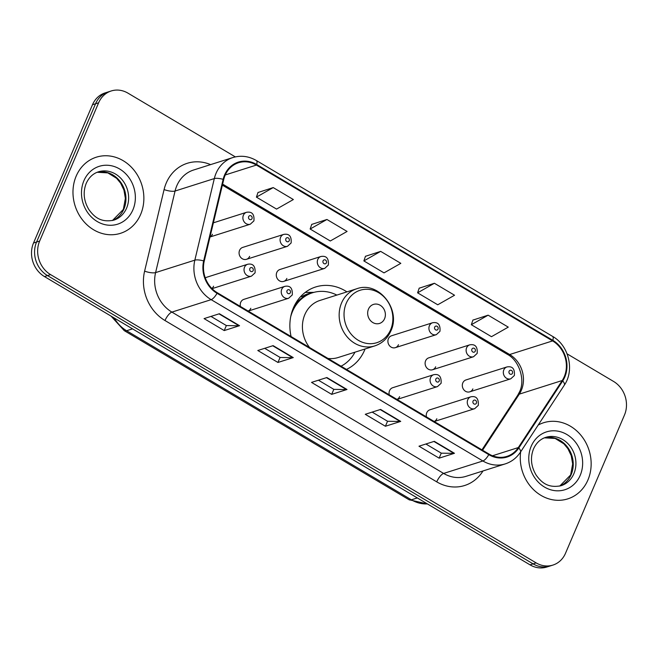 <?xml version="1.0" encoding="UTF-8"?>
<svg xmlns="http://www.w3.org/2000/svg" width="658" height="658" viewBox="0 0 658 658"><rect width="100%" height="100%" fill="white"/><g stroke="black" fill="none" stroke-linecap="round" stroke-linejoin="round"><path stroke-width="0.99" d="M346.947 291.881A44.094 38.608 72.4 0 0 315.659 286.97A44.094 38.608 72.4 0 0 293.402 307.87A44.094 38.608 72.4 0 0 291.083 336.542M346.462 369.418A44.094 38.608 72.4 0 0 364.598 350.13A44.094 38.608 72.4 0 0 365.067 348.979M248.198 311.078L288.665 298.239A6.243 5.461 -107.6 0 1 282.701 296.116A6.243 5.461 -107.6 0 1 281.739 289.298A6.243 5.461 -107.6 0 1 284.889 286.345L243.879 299.357A6.243 5.461 72.4 0 0 240.729 302.31A6.243 5.461 72.4 0 0 240.417 306.464M248.165 311.061A6.243 5.461 72.4 0 0 250.805 308.298M397.029 399.439L437.488 386.591A6.243 5.461 -107.6 0 1 431.533 384.469A6.243 5.461 -107.6 0 1 430.571 377.659A6.243 5.461 -107.6 0 1 433.712 374.698L392.703 387.71A6.243 5.461 72.4 0 0 389.552 390.671A6.243 5.461 72.4 0 0 389.248 394.816M396.988 399.414A6.243 5.461 72.4 0 0 399.628 396.651M434.231 421.523L474.698 408.684A6.243 5.461 -107.6 0 1 468.735 406.562A6.243 5.461 -107.6 0 1 467.772 399.743A6.243 5.461 -107.6 0 1 470.922 396.79L429.913 409.802A6.243 5.461 72.4 0 0 426.762 412.763A6.243 5.461 72.4 0 0 426.458 416.909M434.198 421.507A6.243 5.461 72.4 0 0 436.838 418.743M211.86 288.443A6.243 5.461 72.4 0 0 213.595 286.205M432.528 369.755L473.538 356.735A6.243 5.461 -107.6 0 1 467.583 354.613A6.243 5.461 -107.6 0 1 466.612 347.802A6.243 5.461 -107.6 0 1 469.763 344.841L428.753 357.853A6.243 5.461 72.4 0 0 425.603 360.814A6.243 5.461 72.4 0 0 426.573 367.625A6.243 5.461 72.4 0 0 432.528 369.755A6.243 5.461 72.4 0 0 435.678 366.794M469.738 391.839L510.748 378.827A6.243 5.461 -107.6 0 1 504.785 376.705A6.243 5.461 -107.6 0 1 503.822 369.886A6.243 5.461 -107.6 0 1 506.973 366.934L465.963 379.946A6.243 5.461 72.4 0 0 462.813 382.907A6.243 5.461 72.4 0 0 463.775 389.717A6.243 5.461 72.4 0 0 469.738 391.839A6.243 5.461 72.4 0 0 472.888 388.886M283.705 281.394L324.715 268.382A6.243 5.461 -107.6 0 1 318.752 266.26A6.243 5.461 -107.6 0 1 317.789 259.441A6.243 5.461 -107.6 0 1 320.94 256.488L279.93 269.5A6.243 5.461 72.4 0 0 276.779 272.461A6.243 5.461 72.4 0 0 277.742 279.272A6.243 5.461 72.4 0 0 283.705 281.394A6.243 5.461 72.4 0 0 286.855 278.441M395.326 347.663L436.336 334.651A6.243 5.461 -107.6 0 1 430.373 332.529A6.243 5.461 -107.6 0 1 429.411 325.71A6.243 5.461 -107.6 0 1 432.561 322.757L391.551 335.769A6.243 5.461 72.4 0 0 388.401 338.722A6.243 5.461 72.4 0 0 389.363 345.54A6.243 5.461 72.4 0 0 395.326 347.663A6.243 5.461 72.4 0 0 398.477 344.71M246.495 259.31L287.505 246.289A6.243 5.461 -107.6 0 1 281.542 244.167A6.243 5.461 -107.6 0 1 280.579 237.357A6.243 5.461 -107.6 0 1 283.73 234.396L242.72 247.408A6.243 5.461 72.4 0 0 239.57 250.369A6.243 5.461 72.4 0 0 240.532 257.179A6.243 5.461 72.4 0 0 246.495 259.31A6.243 5.461 72.4 0 0 249.645 256.349M210.017 236.921A6.243 5.461 72.4 0 0 212.435 234.256M212.065 288.648L251.455 276.146A6.243 5.461 -107.6 0 1 245.5 274.024A6.243 5.461 -107.6 0 1 244.529 267.214A6.243 5.461 -107.6 0 1 247.679 264.253L206.67 277.265A6.243 5.461 72.4 0 0 205.304 277.956M235.334 156.892L127.981 93.156A24.963 21.854 72.4 0 0 111.218 90.968L105.083 92.918A24.963 21.854 72.4 0 0 92.482 104.745L33.517 242.999A24.963 21.854 72.4 0 0 44.448 276.566L530.019 564.844A24.963 21.854 72.4 0 0 546.782 567.031L549.849 566.061A24.963 21.854 72.4 0 1 533.087 563.865A24.963 21.854 72.4 0 0 549.849 566.061L552.917 565.082A24.963 21.854 72.4 0 0 565.518 553.255L624.483 415.001A24.963 21.854 72.4 0 0 613.552 381.434L567.089 353.848M111.218 90.968A24.963 21.854 72.4 0 0 98.618 102.796L39.645 241.058L36.577 242.029A24.963 21.854 72.4 0 0 47.516 275.595L533.087 563.865L47.516 275.595A24.963 21.854 72.4 0 1 36.577 242.029L95.55 103.775L36.577 242.029L33.517 242.999M108.151 91.939A24.963 21.854 72.4 0 0 95.55 103.775A24.963 21.854 72.4 0 1 108.151 91.939M76.18 176.114A39.941 34.964 72.4 0 0 82.357 219.723A39.941 34.964 72.4 0 0 120.504 233.319A39.941 34.964 72.4 0 0 140.656 214.393A39.941 34.964 72.4 0 0 134.487 170.776A39.941 34.964 72.4 0 0 96.339 157.188A39.941 34.964 72.4 0 0 76.18 176.114A39.941 34.964 72.4 0 0 82.357 219.723A39.941 34.964 72.4 0 0 120.504 233.319A39.941 34.964 72.4 0 0 140.656 214.393A39.941 34.964 72.4 0 0 134.487 170.776A39.941 34.964 72.4 0 0 96.339 157.188A39.941 34.964 72.4 0 0 76.18 176.114M520.675 451.791A39.941 34.964 72.4 0 0 567.788 498.871A39.941 34.964 72.4 0 0 587.948 479.937A39.941 34.964 72.4 0 0 581.771 436.328A39.941 34.964 72.4 0 0 543.631 422.732A39.941 34.964 72.4 0 0 538.186 425.06A39.941 34.964 72.4 0 1 543.631 422.732L543.631 422.732A39.941 34.964 72.4 0 1 581.771 436.328A39.941 34.964 72.4 0 1 587.948 479.937A39.941 34.964 72.4 0 1 567.788 498.871A39.941 34.964 72.4 0 1 520.675 451.791M225.094 175.357A26.624 23.31 -107.6 0 1 238.533 162.74A26.624 23.31 -107.6 0 1 256.414 165.068L552.588 340.91A26.624 23.31 -107.6 0 1 562.22 380.513L518.307 447.572A26.624 23.31 -107.6 0 1 506.899 456.389A26.624 23.31 -107.6 0 1 489.017 454.053L217.28 292.728A26.624 23.31 -107.6 0 1 204.235 261.119L223.712 179.552A26.624 23.31 -107.6 0 1 225.094 175.357M224.559 175.036A27.291 23.894 72.4 0 0 223.144 179.338L203.667 260.905A27.291 23.894 72.4 0 0 217.033 293.304L488.771 454.629A27.291 23.894 72.4 0 0 518.792 447.991L562.705 380.933A27.291 23.894 72.4 0 0 552.835 340.334L256.661 164.492A27.291 23.894 72.4 0 0 224.559 175.036M488.129 315.174L471.325 324.715L491.477 336.682L508.272 327.133L488.129 315.174L472.905 320.101M434.395 283.269L417.6 292.818L437.743 304.786L454.546 295.236L434.395 283.269L419.179 288.204M273.21 187.579L256.414 197.129L276.557 209.088L293.361 199.538L273.21 187.579L257.994 192.514M326.944 219.476L310.14 229.025L330.291 240.984L347.087 231.443L326.944 219.476L311.719 224.411M380.669 251.372L363.866 260.922L384.017 272.881L400.821 263.34L380.669 251.372L365.453 256.307M39.645 241.058A24.963 21.854 72.4 0 0 50.584 274.616L536.155 562.894A24.963 21.854 72.4 0 0 552.917 565.082M454.464 453.288L439.133 458.157L418.981 446.198L434.313 441.329L454.464 453.288A6.654 2.295 -59.3 0 1 453.971 453.37L433.902 441.46M293.279 357.598L277.947 362.459L257.796 350.5L273.128 345.639L293.279 357.598A6.654 2.295 -59.3 0 1 292.785 357.681L272.716 345.771M239.545 325.702L224.222 330.563L204.07 318.604L219.402 313.743L239.545 325.702A6.654 2.295 -59.3 0 1 239.051 325.784L218.991 313.866M400.73 421.391L385.407 426.261L365.256 414.293L380.587 409.432L400.73 421.391A6.654 2.295 -59.3 0 1 400.237 421.474L380.176 409.564M347.005 389.495L331.673 394.364L311.53 382.397L326.861 377.536L347.005 389.495A6.654 2.295 -59.3 0 1 346.511 389.577L326.442 377.667M331.673 394.364L333.82 389.339M318.431 380.209L333.869 389.371L346.511 389.577M385.407 426.261L387.546 421.235M372.165 412.105L387.595 421.268L400.237 421.474M224.222 330.563L226.36 325.546M210.979 316.416L226.41 325.578L239.051 325.784M277.947 362.459L280.086 357.442M264.705 348.312L280.144 357.475L292.785 357.681M439.133 458.157L441.271 453.132M425.89 444.002L441.329 453.165L453.971 453.37M363.866 260.922L365.494 256.192M310.14 229.025L311.76 224.296M256.414 197.129L258.035 192.399M417.6 292.818L419.22 288.089M471.325 324.715L472.946 319.985M384.585 318.702A9.985 8.743 72.4 0 0 380.209 305.279A9.985 8.743 72.4 0 0 368.464 309.137A9.985 8.743 72.4 0 0 372.839 322.56A9.985 8.743 72.4 0 0 384.585 318.702M327.955 358.429A29.955 26.221 72.4 0 0 338.064 357.549L374.797 345.894A29.955 26.221 72.4 0 1 346.19 335.695A29.955 26.221 72.4 0 1 341.56 302.984A29.955 26.221 72.4 0 1 356.677 288.788L319.936 300.451A29.955 26.221 72.4 0 0 304.819 314.647A29.955 26.221 72.4 0 0 309.589 347.523M336.855 295.08A39.521 34.603 72.4 0 0 312.443 292.785A39.521 34.603 72.4 0 0 292.497 311.522A39.521 34.603 72.4 0 0 290.696 316.761M312.443 292.785L310.913 293.279A39.521 34.603 72.4 0 0 294.348 305.805M341.041 366.202A39.521 34.603 72.4 0 0 354.975 352.186M295.861 303.025L296.692 302.762M296.536 302.935A34.948 30.597 72.4 0 0 295.837 303.058M300.541 296.7L301.816 296.577A39.891 34.923 72.4 0 1 312.723 292.703M305.213 292.423A43.264 37.876 -107.6 0 1 306.34 292.399L313.907 292.366M44.448 276.566L50.584 274.616M92.482 104.745L98.618 102.796M530.019 564.844L536.155 562.894M114.303 318.036A33.278 29.133 72.4 0 0 126.607 330.744L132.538 328.86M427.527 503.995L409.037 499.726L124.255 330.653A16.639 5.733 -59.3 0 0 126.607 330.744L411.39 499.817L417.328 497.933M409.037 499.726A16.639 5.733 -59.3 0 0 411.39 499.817A33.278 29.133 72.4 0 0 427.371 503.905M562.22 380.513L519.294 394.142A26.624 23.31 72.4 0 0 521.325 390.334A26.624 23.31 72.4 0 0 509.662 354.53L222.626 184.117M482.569 450.22L519.294 394.142A14.978 5.889 -146.8 0 0 517.714 395.252L519.639 391.633C525.446 379.88 519.096 360.444 507.548 354.448A14.978 5.165 -59.3 0 0 509.662 354.53L552.588 340.91M256.414 165.068L225.266 174.954M482.997 470.955L482.487 471.728A41.602 36.42 -107.6 0 1 436.731 481.853L164.993 320.528A8.324 2.871 -59.3 0 1 171.894 312.106L211.144 299.653A33.278 29.133 -107.6 0 1 194.842 260.149L214.319 178.573A33.278 29.133 -107.6 0 1 216.038 173.334A33.278 29.133 -107.6 0 1 232.842 157.558L193.592 170.011A33.278 29.133 72.4 0 0 176.796 185.786A33.278 29.133 72.4 0 0 175.069 191.034L155.592 272.601A33.278 29.133 72.4 0 0 171.894 312.106L443.632 473.431A33.278 29.133 72.4 0 0 465.987 476.351L505.229 463.898A33.278 29.133 -107.6 0 1 482.882 460.978L211.144 299.653A8.324 2.871 -59.3 0 0 217.033 293.304M223.144 179.338A8.324 2.278 13.4 0 0 214.319 178.573L175.069 191.034A8.324 2.278 -166.6 0 1 164.089 189.57A41.602 36.42 -107.6 0 1 210.585 164.623M488.771 454.629A8.324 2.871 120.7 0 1 482.882 460.978L443.632 473.431A8.324 2.871 -59.3 0 0 436.731 481.853M518.792 447.991A8.324 3.274 33.2 0 1 520.371 452.268L564.284 385.21C574.804 370.166 568.816 345.384 552.547 336.361L256.365 160.527A8.324 2.871 120.7 0 1 256.661 164.492M164.993 320.528A41.602 36.42 -107.6 0 1 144.612 271.137A8.324 2.278 -166.6 0 0 155.592 272.601L194.842 260.149A8.324 2.278 13.4 0 1 203.667 260.905M562.705 380.933A8.324 3.274 33.2 0 1 564.284 385.21M552.835 340.334A8.324 2.871 -59.3 0 0 552.547 336.361M144.612 271.137L164.089 189.57M481.977 471.276A8.324 3.274 -146.8 0 0 482.487 471.728M518.307 447.572L492.497 455.764M123.91 208.989A25.358 22.199 72.4 0 0 120.472 181.937A25.358 22.199 72.4 0 0 97.145 172.281L107.838 172.889L116.606 178.302L120.628 183.163L123.943 190.104L125.374 198.387L123.35 209.417L112.436 220.529A25.358 22.199 72.4 0 0 123.91 208.989M113.793 220.159A25.358 22.199 72.4 0 0 126.591 208.134A25.358 22.199 72.4 0 0 122.668 180.44A25.358 22.199 72.4 0 0 98.453 171.812C93.008 173.564 88.937 177.421 86.214 183.393C82.809 192.128 83.698 200.855 88.888 209.581C94.094 216.786 100.633 222.848 113.793 220.159M132.924 209.795A30.35 26.575 72.4 0 0 119.624 168.983A30.35 26.575 72.4 0 0 83.92 180.711A30.35 26.575 72.4 0 0 97.219 221.524A30.35 26.575 72.4 0 0 132.924 209.795M390.663 329.666A27.513 24.091 72.4 0 0 378.605 292.67A27.513 24.091 72.4 0 0 346.24 303.297A27.513 24.091 72.4 0 0 358.289 340.293A27.513 24.091 72.4 0 0 390.663 329.666M559.744 486.073A25.358 22.199 72.4 0 0 571.202 474.533A25.358 22.199 72.4 0 0 567.764 447.481A25.358 22.199 72.4 0 0 544.437 437.825M561.085 485.703A25.358 22.199 72.4 0 0 573.883 473.686A25.358 22.199 72.4 0 0 569.96 445.992A25.358 22.199 72.4 0 0 545.737 437.356C540.3 439.108 536.221 442.974 533.506 448.945C530.101 457.68 530.99 466.407 536.171 475.134C541.378 482.339 547.925 488.4 561.085 485.703M580.208 475.347A30.35 26.575 72.4 0 0 566.916 434.535A30.35 26.575 72.4 0 0 531.212 446.256A30.35 26.575 72.4 0 0 544.503 487.068A30.35 26.575 72.4 0 0 580.208 475.347M210.001 236.995L250.295 224.205A6.243 5.461 -107.6 0 1 244.34 222.083A6.243 5.461 -107.6 0 1 243.378 215.265A6.243 5.461 -107.6 0 1 246.52 212.304L213.381 222.823M248.65 216.655A2.081 1.818 72.4 0 0 252.006 218.645A2.081 1.818 72.4 0 0 248.65 216.655M285.852 238.739A2.081 1.818 72.4 0 0 289.216 240.738A2.081 1.818 72.4 0 0 285.852 238.739M323.062 260.831A2.081 1.818 72.4 0 0 326.417 262.822A2.081 1.818 72.4 0 0 323.062 260.831M434.683 327.1A2.081 1.818 72.4 0 0 438.039 329.09A2.081 1.818 72.4 0 0 434.683 327.1M471.893 349.184A2.081 1.818 72.4 0 0 475.249 351.183A2.081 1.818 72.4 0 0 471.893 349.184M509.095 371.276A2.081 1.818 72.4 0 0 512.459 373.267A2.081 1.818 72.4 0 0 509.095 371.276M253.166 270.586A2.081 1.818 72.4 0 0 249.81 268.596A2.081 1.818 72.4 0 0 253.166 270.586M290.367 292.678A2.081 1.818 72.4 0 0 287.011 290.688A2.081 1.818 72.4 0 0 290.367 292.678M439.199 381.04A2.081 1.818 72.4 0 0 435.843 379.041A2.081 1.818 72.4 0 0 439.199 381.04M476.408 403.124A2.081 1.818 72.4 0 0 473.044 401.133A2.081 1.818 72.4 0 0 476.408 403.124M124.255 330.653L111.013 316.087M505.229 463.898C511.529 461.834 516.579 457.96 520.371 452.268M256.365 160.527C248.74 156.143 240.894 155.156 232.842 157.558M481.952 449.858L517.714 395.252M507.548 354.448L222.379 185.145M356.677 288.788C378.358 280.579 401.421 309.375 390.852 330.974C387.537 338.426 382.191 343.394 374.797 345.894M544.413 437.833L555.122 438.434L563.898 443.846L567.92 448.715L571.234 455.649L572.666 463.939L570.634 474.969L559.728 486.081M250.295 224.205L253.914 220.882C254.49 214.22 252.022 211.366 246.52 212.304M287.505 246.289L291.124 242.975C291.691 236.312 289.232 233.45 283.73 234.396M324.715 268.382L328.334 265.067C328.901 258.405 326.434 255.543 320.94 256.488M436.336 334.651L439.955 331.328C440.523 324.665 438.055 321.811 432.561 322.757M473.538 356.735L477.157 353.42C477.733 346.758 475.265 343.895 469.763 344.841M510.748 378.827L514.367 375.512C514.934 368.85 512.475 365.988 506.973 366.934M247.679 264.253C253.009 263.258 255.477 266.112 255.074 272.831L251.455 276.146M284.889 286.345C290.219 285.342 292.687 288.204 292.284 294.916L288.665 298.239M433.712 374.698C439.05 373.703 441.51 376.557 441.107 383.277L437.488 386.591M470.922 396.79C476.252 395.787 478.72 398.649 478.317 405.361L474.698 408.684"/></g></svg>
